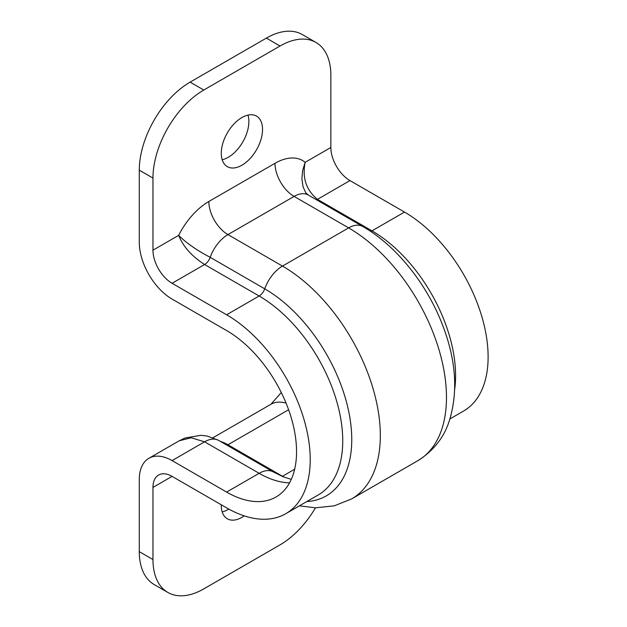 <?xml version="1.0" encoding="UTF-8"?>
<svg xmlns="http://www.w3.org/2000/svg" width="627" height="627" viewBox="0 0 627 627"><rect width="100%" height="100%" fill="white"/><g stroke="black" fill="none" stroke-linecap="round" stroke-linejoin="round"><path stroke-width="0.94" d="M218.745 440.428A28.246 16.31 120 0 0 218.713 440.42A28.246 16.31 120 0 0 204.59 441.816L191.196 437.787L179.228 440.789L148.889 458.298A46.359 26.765 -120 0 0 139.288 479.522L139.288 551.65L152.964 559.543L152.964 487.414A27.024 15.604 60 0 1 158.56 475.039A27.024 15.604 60 0 1 172.072 476.379L152.964 487.414M218.713 440.42L273.254 471.904A28.246 16.31 120 0 0 259.131 473.307L226.613 492.077L172.072 460.594A46.359 26.765 -120 0 0 148.889 458.298M280.026 46.006A71.878 41.5 -60 0 1 315.969 42.448L302.292 34.556A71.878 41.5 120 0 0 266.357 38.114L280.026 46.006L203.791 90.022L190.114 82.129A71.878 41.5 120 0 0 139.288 170.16L152.964 178.06L152.964 250.189A27.024 15.604 -120 0 0 172.072 283.286L226.613 314.778A118.244 68.265 60 0 1 303.852 418.969A118.244 68.265 60 0 1 285.732 513.725A118.244 68.265 60 0 1 226.613 507.862L172.072 476.379M152.964 559.543A71.878 41.5 120 0 0 167.848 592.444A71.878 41.5 120 0 0 203.791 588.886L280.026 544.871A71.878 41.5 120 0 0 315.452 507.815M221.284 504.79A29.187 16.851 120 0 0 227.319 518.788A29.187 16.851 120 0 0 244.216 515.864M167.848 592.444L154.179 584.552A71.878 41.5 -60 0 1 139.288 551.65M228.816 509.108A29.187 16.851 -60 0 1 222.177 511.898M226.613 492.077A98.909 57.104 -120 0 0 276.06 496.976A98.909 57.104 -120 0 0 291.226 417.723A98.909 57.104 -120 0 0 226.613 330.562L172.072 299.079A46.359 26.765 60 0 1 139.288 242.296L139.288 170.16M315.969 42.448A71.878 41.5 -60 0 1 330.852 75.35L330.852 147.478L305.145 162.322L302.645 170.481L301.893 178.836L303.068 186.83L305.796 192.85M449.951 418.907L463.627 411.014A118.244 68.265 -120 0 0 481.748 316.267A118.244 68.265 -120 0 0 404.501 212.067L349.968 180.584A27.024 15.604 60 0 1 330.852 147.478M226.613 314.778L259.131 295.999A8.911 5.149 120 0 0 264.727 288.828L210.194 257.336C196.627 250.197 186.125 242.861 178.671 235.344C183.076 246.474 191.713 256.2 204.59 264.516A8.911 5.149 120 0 0 210.194 257.336A28.246 16.31 -60 0 1 227.946 234.6L294.094 196.408A28.246 16.31 -60 0 1 308.218 195.005L305.733 192.763M316.533 199.809A8.911 5.149 120 0 0 317.45 199.355C306.195 190.106 302.089 177.762 305.145 162.322A55.278 31.914 120 0 0 274.987 163.302A27.024 15.604 -120 0 0 294.094 196.408L348.628 227.891A138.371 79.888 60 0 1 439.025 349.827A138.371 79.888 60 0 1 417.817 460.704L351.669 498.896A138.371 79.888 -120 0 0 372.877 388.019A138.371 79.888 -120 0 0 282.479 266.083L227.946 234.6A27.024 15.604 -120 0 1 208.838 201.494A55.278 31.914 120 0 0 178.671 235.344L152.964 250.189M152.964 178.06A71.878 41.5 -60 0 1 203.791 90.022M262.541 129.46A29.187 16.851 -60 0 1 249.805 158.835A29.187 16.851 -60 0 1 227.319 166.649A29.187 16.851 -60 0 1 227.319 132.955A29.187 16.851 -60 0 1 256.498 116.105A29.187 16.851 -60 0 1 262.541 129.46M190.114 82.129L266.357 38.114M222.177 159.76A29.187 16.851 120 0 0 248.872 121.567A29.187 16.851 120 0 0 247.963 115.102M289.572 482.829A98.909 57.104 -120 0 1 259.131 473.307L204.59 441.816L172.072 460.594M220.539 441.471A46.359 26.765 60 0 1 227.946 444.762A8.911 5.149 -60 0 1 227.029 445.217M212.984 437.724L270.911 404.282A46.359 26.765 60 0 1 286.053 403.09M288.608 409.744L227.946 444.762L282.479 476.254A8.911 5.149 -60 0 1 282.228 476.395M283.945 477.084A119.036 68.727 -120 0 1 282.479 476.254L294.666 469.215M404.501 212.067L371.983 230.846L317.45 199.355L349.968 180.584M274.987 163.302L208.838 201.494M172.072 283.286L204.59 264.516L259.131 295.999A118.244 68.265 -120 0 1 336.378 400.198A118.244 68.265 -120 0 1 318.25 494.946L285.732 513.725M454.7 389.218A118.244 68.265 60 0 0 371.983 230.846A8.911 5.149 -60 0 1 370.682 231.441M308.218 195.005L362.759 226.496A28.246 16.31 120 0 0 348.628 227.891L282.479 266.083A28.246 16.31 -60 0 0 264.727 288.828A123.072 71.055 -120 0 1 349.004 412.887A123.072 71.055 -120 0 1 306.783 501.569M218.227 440.154L207.051 436.031L200.906 435.295L185.083 437.983L179.228 440.789M281.296 392.557L270.911 404.282M299.4 505.832L315.436 507.815L334.238 505.848L351.669 498.896M273.254 471.904L283.216 476.794L291.296 479.373M362.759 226.496C397.361 246.286 428.327 285.881 443.72 328.117C456.213 361.998 458.031 393.058 449.159 421.297C443.83 437.717 433.382 450.852 417.817 460.704"/></g></svg>
